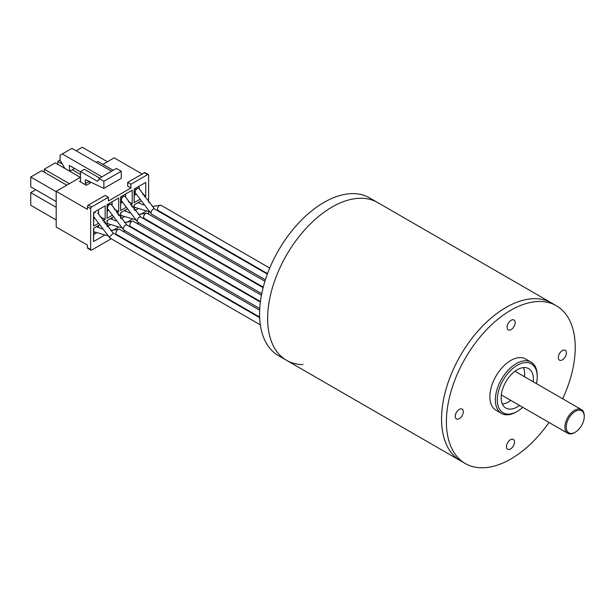 <?xml version="1.0" encoding="UTF-8"?>
<svg xmlns="http://www.w3.org/2000/svg" width="615" height="615" viewBox="0 0 615 615"><rect width="100%" height="100%" fill="white"/><g stroke="black" fill="none" stroke-linecap="round" stroke-linejoin="round"><path stroke-width="0.92" d="M549.018 422.459A91.097 52.598 -60 0 1 465.263 463.518L460.435 460.735A91.097 52.598 -60 0 1 446.467 387.734A91.097 52.598 -60 0 1 505.984 307.454A91.097 52.598 -60 0 1 551.532 302.941L369.554 197.876A91.097 52.598 -60 0 0 299.359 222.284A91.097 52.598 -60 0 0 259.591 313.965A91.097 52.598 -60 0 0 278.457 355.67L286.513 360.313A91.097 52.598 -60 0 1 272.545 287.32A91.097 52.598 -60 0 1 332.062 207.04A91.097 52.598 -60 0 1 377.61 202.527A91.097 52.598 -60 0 0 307.408 226.935A91.097 52.598 -60 0 0 267.64 318.616A91.097 52.598 -60 0 0 286.513 360.313A91.097 52.598 -60 0 0 303.011 364.58M455.254 416.309A5.696 3.29 120 0 0 456.438 418.946A5.696 3.29 120 0 0 460.812 417.431A5.696 3.29 120 0 0 463.31 411.719A5.696 3.29 120 0 0 462.126 409.083A5.696 3.29 120 0 0 457.752 410.597A5.696 3.29 120 0 0 455.254 416.309M507.106 327.234A5.696 3.29 120 0 0 508.282 329.871A5.696 3.29 120 0 0 512.656 328.356A5.696 3.29 120 0 0 515.155 322.644A5.696 3.29 120 0 0 513.979 320.008A5.696 3.29 120 0 0 509.597 321.522A5.696 3.29 120 0 0 507.106 327.234M558.32 357.53A5.696 3.29 120 0 0 559.504 360.167A5.696 3.29 120 0 0 563.878 358.653A5.696 3.29 120 0 0 566.377 352.941A5.696 3.29 120 0 0 565.193 350.304A5.696 3.29 120 0 0 560.818 351.818A5.696 3.29 120 0 0 558.32 357.53M506.476 446.605A5.696 3.29 120 0 0 507.652 449.242A5.696 3.29 120 0 0 512.034 447.728A5.696 3.29 120 0 0 514.524 442.016A5.696 3.29 120 0 0 513.348 439.379A5.696 3.29 120 0 0 508.974 440.894A5.696 3.29 120 0 0 506.476 446.605M536.449 383.645A28.244 16.305 120 0 0 537.226 376.957A28.244 16.305 120 0 0 537.226 376.818A28.244 16.305 120 0 0 517.315 365.249A28.244 16.305 120 0 0 497.289 399.735A28.244 16.305 120 0 0 517.253 411.404A28.244 16.305 120 0 0 522.781 407.315M517.253 411.404L516.293 411.965A29.605 17.097 -60 0 1 501.486 413.426A29.605 17.097 -60 0 1 495.352 399.727A29.605 17.097 -60 0 1 508.336 370.015A29.605 17.097 -60 0 1 531.091 362.15A29.605 17.097 -60 0 1 537.226 375.704A29.605 17.097 -60 0 1 537.226 375.85M508.082 402.187A24.139 13.937 120 0 0 510.711 400.35M524.38 376.68A24.139 13.937 120 0 0 524.657 373.482M523.434 367.609A22.778 13.146 -60 0 1 524.664 374.028A22.778 13.146 -60 0 1 524.664 374.143A22.778 13.146 -60 0 1 524.503 376.749M510.834 400.419A22.778 13.146 -60 0 1 508.559 401.918A22.778 13.146 -60 0 1 502.386 404.063M465.263 463.518A91.097 52.598 -60 0 1 446.398 421.36A91.097 52.598 -60 0 1 486.342 329.947A91.097 52.598 -60 0 1 556.367 305.732A91.097 52.598 -60 0 1 575.233 347.89A91.097 52.598 -60 0 1 562.679 398.789M286.513 360.313L460.435 460.735A91.097 52.598 -60 0 1 441.57 418.577A91.097 52.598 -60 0 1 481.514 327.157A91.097 52.598 -60 0 1 551.532 302.941L556.367 305.732M501.486 413.426L496.013 410.267A29.605 17.097 -60 0 1 489.878 396.567A29.605 17.097 -60 0 1 502.862 366.855A29.605 17.097 -60 0 1 525.617 358.983L531.091 362.15M519.537 405.439A22.778 13.146 -60 0 1 505.868 408.068A22.778 13.146 -60 0 1 501.156 397.528A22.778 13.146 -60 0 1 511.142 374.673A22.778 13.146 -60 0 1 528.646 368.623A22.778 13.146 -60 0 1 533.359 379.163A22.778 13.146 -60 0 1 533.197 381.769M575.233 432.23L574.587 432.599A13.668 7.887 -60 0 1 567.753 433.283A13.668 7.887 -60 0 1 564.924 427.025A13.668 7.887 -60 0 1 570.889 413.272A13.668 7.887 -60 0 1 581.421 409.613A13.668 7.887 -60 0 1 584.25 415.863L584.25 416.609A12.754 7.365 -60 0 1 575.233 432.23A12.754 7.365 -60 0 1 566.215 427.025A12.754 7.365 -60 0 1 575.233 411.404A12.754 7.365 -60 0 1 584.25 416.609M259.645 317.048L116.558 234.43A2.96 1.707 -60 0 1 115.943 233.077A2.96 1.707 -60 0 1 118.441 229.257A2.96 1.707 -60 0 1 119.518 229.303L259.668 310.221M261.736 293.701L137.814 222.161A2.96 1.707 -60 0 1 137.568 221.961A2.96 1.707 -60 0 1 137.199 220.8A2.96 1.707 -60 0 1 138.49 217.825A2.96 1.707 -60 0 1 140.774 217.034L125.337 196.792M121.732 201.251A2.96 1.707 -60 0 1 121.555 200.997A2.96 1.707 -60 0 1 121.355 200.09A2.96 1.707 -60 0 1 123 196.785A2.96 1.707 -60 0 1 125.352 196.769A2.96 1.707 -60 0 1 125.437 196.969M259.753 308.553L123.961 230.156A2.96 1.707 -60 0 1 123.723 229.956A2.96 1.707 -60 0 1 123.346 228.795A2.96 1.707 -60 0 1 124.645 225.82A2.96 1.707 -60 0 1 126.921 225.029L111.484 204.787M107.879 209.246A2.96 1.707 -60 0 1 107.702 208.992A2.96 1.707 -60 0 1 107.51 208.085A2.96 1.707 -60 0 1 109.155 204.78A2.96 1.707 -60 0 1 111.499 204.764A2.96 1.707 -60 0 1 111.592 204.964M113.314 233.216L109.501 236.798L110.116 238.151L260.345 324.889M93.68 216.434L93.688 215.719M265.373 279.817L151.659 214.158A2.96 1.707 -60 0 1 151.421 213.966A2.96 1.707 -60 0 1 151.052 212.805A2.96 1.707 -60 0 1 152.343 209.83A2.96 1.707 -60 0 1 154.619 209.031L139.244 188.905M139.267 188.89L139.128 186.214M135.577 193.256A2.96 1.707 -60 0 1 135.4 193.002A2.96 1.707 -60 0 1 135.208 192.095A2.96 1.707 -60 0 1 136.738 188.882A2.96 1.707 -60 0 1 139.098 188.605M263.251 287.144L144.256 218.44A2.96 1.707 -60 0 1 143.641 217.087A2.96 1.707 -60 0 1 146.139 213.267A2.96 1.707 -60 0 1 147.216 213.313L264.919 281.27M267.525 273.621L158.101 210.445A2.96 1.707 -60 0 1 157.486 209.085A2.96 1.707 -60 0 1 159.992 205.272A2.96 1.707 -60 0 1 161.061 205.318L269.731 268.055M142.188 174.037L114.167 157.855L102.897 164.366M148.63 214.128L148.63 211.737M148.63 202.343L148.63 175.152A1.368 0.792 -60 0 0 148.346 174.522A1.368 0.792 -60 0 0 147.669 174.591L144.448 172.73A1.368 0.792 -60 0 1 145.132 172.669L148.346 174.522M140.604 214.374L145.732 211.375M140.674 201.128L134.139 204.903L134.139 209.554M102.79 220.77L105.15 219.409L105.15 205.833L93.557 212.529L93.557 226.105L98.008 223.529M116.642 212.775L118.68 211.598L118.68 198.022L107.087 204.718L107.087 218.294L111.861 215.534M130.488 204.78L132.21 203.788L132.21 190.212L120.609 196.908L120.609 210.484L125.706 207.539M144.34 196.785L145.732 195.977L145.732 182.401L134.139 189.097L134.139 202.673L139.559 199.544M105.15 223.921L105.15 221.638L103.943 222.338M99.123 225.121L93.557 228.334L93.557 241.534L104.235 235.376M118.68 215.511L118.68 213.828L117.788 214.343M112.899 230.371L118.08 227.381M112.976 217.126L107.087 220.524L107.087 226.328M132.21 207.101L132.21 206.017L131.641 206.348M126.752 222.369L131.933 219.378M126.828 209.123L120.609 212.713L120.609 217.941M111.207 238.781L91.627 250.09A1.368 0.792 -60 0 1 90.943 250.159A1.368 0.792 -60 0 1 90.659 249.536L90.659 208.623A1.368 0.792 -60 0 1 91.627 206.947L108.371 197.277L108.371 200.997L130.918 187.982L130.918 184.262L147.669 174.591M145.348 219.071L144.833 219.371M138.905 222.791L137.422 223.652M131.502 227.066L130.98 227.365M125.06 230.786L123.569 231.647M117.65 235.061L117.127 235.361M80.511 177.289L56.196 191.327L56.196 227.035L87.438 245.07L87.438 247.676A1.368 0.792 -60 0 0 87.722 248.299L90.943 250.159M79.543 181.379A1.368 0.792 -120 0 0 80.227 181.448A1.368 0.792 -120 0 0 80.511 180.825L79.543 181.379L86.308 185.284L90.174 183.055A1.368 0.792 60 0 1 89.206 181.425M90.659 208.623L87.438 206.763L87.438 209.369L56.196 191.327M130.918 184.262L127.697 182.401L127.697 186.122L130.918 187.982M139.128 202.02L139.128 203.135M137.798 208.923L135.508 210.253L134.301 209.753M134.969 210.561L135.508 210.253M134.301 209.554L134.301 204.81M94.295 217.695L93.718 216.457M93.718 215.742L93.718 212.436M93.718 217.364L93.557 226.105M98.546 209.646L98.546 214.335M105.15 219.409L100.053 216.749M93.718 218.756L94.618 218.24M107.248 210.945L108.455 210.253L107.248 209.554L107.087 218.294M107.248 209.554L107.248 204.626M112.076 201.835L112.076 205.802M118.68 211.598L114.244 209.292M122.316 202.25L120.771 201.743L120.609 210.484M120.771 201.743L120.771 196.815M125.606 194.025L125.606 197.254M132.21 203.788L128.45 201.828M120.771 203.135L121.978 202.443M134.301 195.324L135.508 194.632L134.301 193.933L134.139 202.673M134.301 193.933L134.301 189.005M145.732 195.977L142.665 194.378M135.508 194.632L136.161 194.248M98.546 225.451L98.546 227.573M96.248 232.916L94.925 233.677L93.718 232.985L93.718 234.377L94.925 233.677M93.557 241.534L93.718 234.377M93.718 232.985L93.718 228.242M112.076 217.641L112.076 219.432M110.1 224.921L108.455 225.866L107.248 225.175L107.248 226.528M107.271 226.551L108.455 225.866M107.248 225.175L107.248 220.431M125.606 209.83L125.606 211.283M123.946 216.926L121.978 218.064L120.771 217.364L120.771 218.141M121.117 218.556L121.978 218.064M120.771 217.364L120.771 212.621M127.697 182.401L144.448 172.73M108.371 197.277L105.15 195.416L88.406 205.087A1.368 0.792 -60 0 0 87.438 206.763M80.35 177.381L55.227 162.875L44.28 169.202L69.403 183.708M44.28 172.177L44.28 169.202M80.511 174.499L72.301 169.755M62.315 163.997L57.802 161.391L60.062 160.092L60.062 155.257L62.315 153.95L101.929 176.828M57.802 164.366L57.802 161.391M56.196 207.324L30.75 192.633L35.739 189.751M56.196 219.962L30.75 205.279L30.75 192.633M56.196 191.703L30.75 177.012L41.697 170.686L66.82 185.192M56.196 201.559L30.75 186.868L30.75 177.012M76.168 150.79L82.287 147.262L107.402 161.76M80.511 180.825L80.511 171.524L97.424 181.287L99.03 179.611L99.03 178.496L103.866 181.287L103.866 188.405L85.931 179.864A0.915 0.523 -120 0 0 85.531 179.849A0.915 0.523 -120 0 0 85.347 180.264L85.347 183.608A1.368 0.792 -120 0 0 86.308 185.284M113.206 170.317L97.908 161.484L96.294 162.414M99.03 178.496L116.427 168.456L121.255 171.247L121.255 178.365L103.866 188.405M134.301 191.142L135.238 191.68M103.866 181.287L121.255 171.247M80.511 171.524L84.378 169.294L99.676 178.127M60.062 160.092L64.89 168.456L69.726 171.247L69.303 165.42L80.511 171.9M94.28 212.106L95.363 212.736M134.862 188.682L136.207 189.458M74.553 168.456L69.726 171.247M111.592 171.247L71.978 148.376L62.315 153.95M108.947 204.956L107.81 204.295M122.57 197.2L121.34 196.493M107.687 207.017L107.248 206.763M121.447 199.345L120.771 198.953M260.429 301.504L130.403 226.435A2.96 1.707 -60 0 1 129.788 225.082A2.96 1.707 -60 0 1 132.294 221.262A2.96 1.707 -60 0 1 133.363 221.308L261.429 295.246M91.627 206.947L88.406 205.087M90.659 249.536L87.438 247.676M85.347 183.608L89.167 181.402M85.347 180.264L85.992 179.888M537.226 376.818L537.226 375.704M581.421 409.613L514.978 371.252M567.753 433.283L501.317 394.922M118.341 229.303L110.662 230.448M102.005 228.934L96.555 226.604M116.965 234.669L116.266 234.869M107.856 235.776L93.718 231.701M263.112 287.666L140.774 217.034M137.414 221.746L121.57 200.982M260.36 302.065L126.921 225.029M123.561 229.741L107.725 208.977M259.668 317.663L113.075 233.024L97.639 212.782M267.341 274.113L154.619 209.031M146.039 213.305L138.36 214.458M129.704 212.944L124.253 210.614M159.885 205.31L152.205 206.463M143.549 204.949L138.098 202.619M158.516 210.684L157.817 210.876M149.407 211.783L134.301 207.194M144.663 218.679L143.964 218.871M135.554 219.778L120.771 215.365M151.259 213.751L135.423 192.987M109.724 237.744L93.872 216.964M132.187 221.3L124.507 222.453M115.851 220.939L110.4 218.609M130.818 226.674L130.119 226.866M121.709 227.773L107.248 223.537"/></g></svg>
